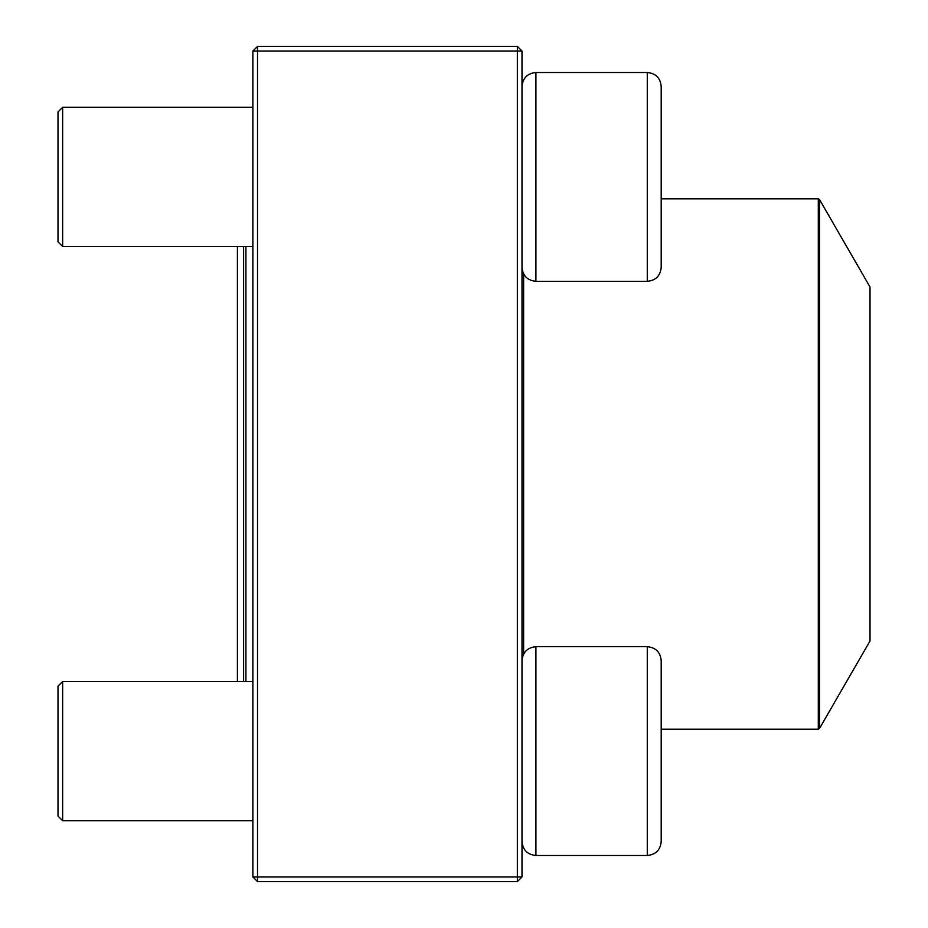 <?xml version="1.0" encoding="UTF-8"?>
<svg xmlns="http://www.w3.org/2000/svg" width="928" height="928" viewBox="0 0 928 928"><rect width="100%" height="100%" fill="white"/><g stroke="black" fill="none" stroke-linecap="round" stroke-linejoin="round"><path stroke-width="1.39" d="M517.36 881.6L257.52 881.6L252.88 876.96L252.88 51.04L257.52 51.04L257.52 876.96L517.36 876.96L517.36 51.04L257.52 51.04L257.52 46.4L517.36 46.4L517.36 51.04L522 51.04L522 876.96L517.36 876.96L517.36 881.6L522 876.96M257.52 881.6L257.52 876.96L252.88 876.96M252.88 51.04L257.52 46.4M517.36 46.4L522 51.04M661.2 86.432L661.2 267.392C660.376 275.848 655.736 280.488 647.28 281.312L647.28 72.512C655.736 73.335 660.376 77.975 661.2 86.432C660.376 77.975 655.736 73.335 647.28 72.512L535.92 72.512C527.464 73.335 522.824 77.975 522 86.432C522.824 77.975 527.464 73.335 535.92 72.512L535.92 281.312L647.28 281.312M62.64 246.512L58 241.872L58 111.952L62.64 107.312L62.64 246.512L252.88 246.512M661.2 660.608L661.2 841.568C660.376 850.025 655.736 854.665 647.28 855.488L647.28 646.688C655.736 647.512 660.376 652.152 661.2 660.608M62.64 751.088L62.64 820.688L252.88 820.688L62.64 820.688L58 816.048L58 686.128L62.64 681.488L62.64 751.088M647.28 646.688L535.92 646.688L535.92 855.488C527.464 854.665 522.824 850.025 522 841.568C522.824 850.025 527.464 854.665 535.92 855.488L647.28 855.488C655.736 854.665 660.376 850.025 661.2 841.568M243.6 681.488L243.6 246.512M245.92 246.512L245.92 681.488M819.505 728.48L870 641.016L870 286.984L819.505 199.52L819.505 728.48L818.299 729.176L818.299 198.824L661.2 198.824M523.624 654.078L523.624 273.922M62.64 107.312L252.88 107.312M535.92 281.312C527.464 280.488 522.824 275.848 522 267.392M62.64 681.488L252.88 681.488M535.92 646.688C527.464 647.512 522.824 652.152 522 660.608M58 816.048L62.64 820.688M535.92 855.488L647.28 855.488M818.299 729.176L661.2 729.176M818.299 198.824L819.505 199.52M237.417 246.512L237.417 681.488"/></g></svg>
